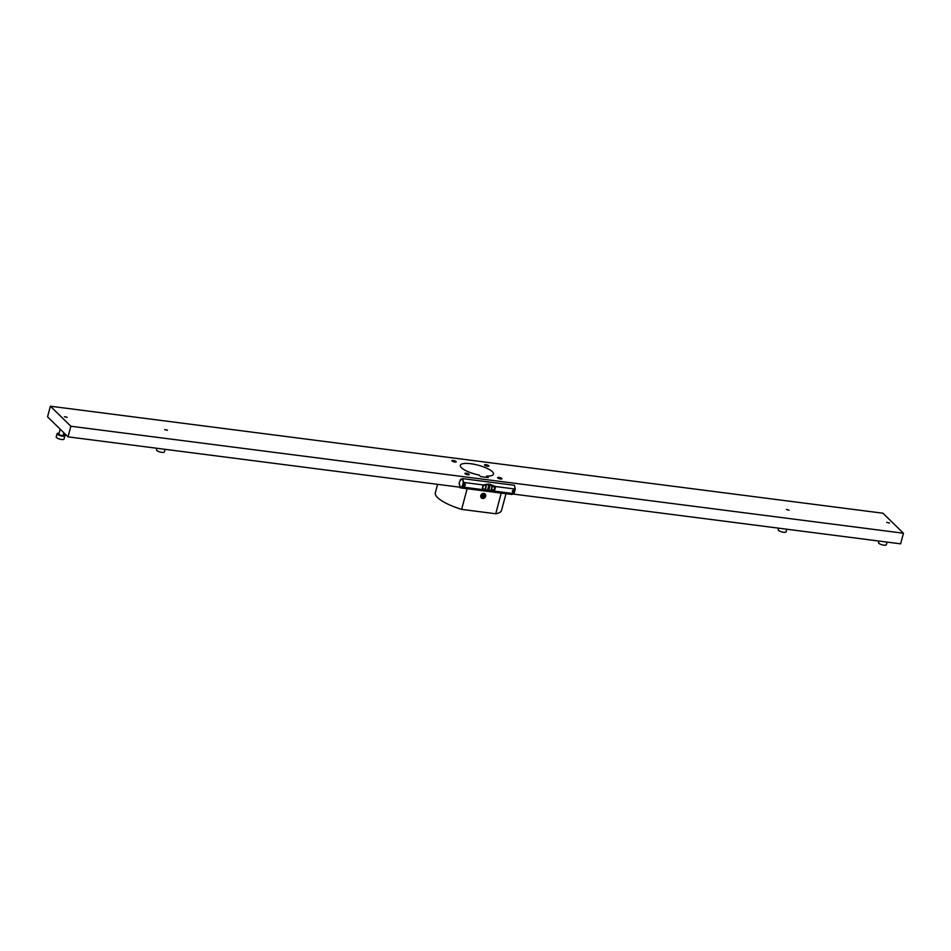 <?xml version="1.0" encoding="UTF-8"?>
<svg xmlns="http://www.w3.org/2000/svg" width="951" height="951" viewBox="0 0 951 951"><rect width="100%" height="100%" fill="white"/><g stroke="black" fill="none" stroke-linecap="round" stroke-linejoin="round"><path stroke-width="1.43" d="M164.701 429.602L167.471 430.161L164.701 429.602M64.418 416.716L67.188 417.275L64.418 416.716M786.441 509.498L789.068 510.176M486.734 476.047L488.291 477.568L480.588 476.582L479.031 475.06A17.166 4.707 -165.1 0 1 461.461 467.737A17.166 4.707 -165.1 0 1 460.32 465.312A17.166 4.707 -165.1 0 1 474.371 464.314A17.166 4.707 -165.1 0 1 492.356 471.708A17.166 4.707 -165.1 0 1 493.498 474.145A17.166 4.707 -165.1 0 1 486.734 476.047L486.401 477.319M886.736 522.384L889.506 522.943L886.736 522.384M882.968 513.219L903.45 533.226L70.861 426.238L50.379 406.22L882.968 513.219M513.041 494.033L900.621 543.841L903.45 533.226M460.058 487.233L68.032 436.854L47.55 416.835L50.379 406.22M68.032 436.854L70.861 426.238M501.807 478.46A2.247 0.618 -165.1 0 1 500.595 478.983A2.247 0.618 -165.1 0 1 497.765 477.937A2.247 0.618 -165.1 0 1 498.978 477.414A2.247 0.618 -165.1 0 1 501.807 478.46M488.766 465.717A2.247 0.618 -165.1 0 1 487.554 466.252A2.247 0.618 -165.1 0 1 484.725 465.205A2.247 0.618 -165.1 0 1 485.937 464.67A2.247 0.618 -165.1 0 1 488.766 465.717M456.171 461.913A2.247 0.618 14.9 0 0 456.052 461.532A2.247 0.618 -165.1 0 1 454.851 462.043A2.247 0.618 -165.1 0 1 452.022 460.997A2.247 0.618 -165.1 0 1 453.235 460.474A2.247 0.618 -165.1 0 1 456.064 461.52A2.247 0.618 14.9 0 0 453.591 460.546A2.247 0.618 14.9 0 0 451.868 460.76M469.212 474.644A2.247 0.618 14.9 0 0 469.093 474.264A2.247 0.618 -165.1 0 1 467.88 474.787A2.247 0.618 -165.1 0 1 465.051 473.729A2.247 0.618 -165.1 0 1 466.275 473.206A2.247 0.618 -165.1 0 1 469.105 474.252A2.247 0.618 14.9 0 0 466.632 473.277A2.247 0.618 14.9 0 0 464.908 473.503M467.143 488.707L461.639 509.379L495.733 513.766A34.26 9.391 14.9 0 0 501.546 510.378L505.991 493.7M501.225 493.082L495.733 513.766M437.567 484.332L435.332 492.761A34.26 9.391 14.9 0 0 461.639 509.379M67.045 417.394L64.395 416.693M63.42 434.405A4.042 1.106 -165.1 0 1 64.656 435.189A4.042 1.106 -165.1 0 1 64.918 435.76A4.042 1.106 -165.1 0 1 61.613 435.998A4.042 1.106 -165.1 0 1 57.369 434.25A4.042 1.106 -165.1 0 1 57.096 433.68A4.042 1.106 -165.1 0 1 59.081 433.252M64.918 435.76L64.038 439.1A4.042 1.106 -165.1 0 1 60.721 439.338A4.042 1.106 -165.1 0 1 56.478 437.591A4.042 1.106 -165.1 0 1 56.216 437.02L57.096 433.68M63.039 434.976A2.247 0.618 -165.1 0 1 63.182 435.296A2.247 0.618 -165.1 0 1 61.34 435.427A2.247 0.618 -165.1 0 1 58.986 434.464A2.247 0.618 -165.1 0 1 58.843 434.143L60.163 429.163M481.479 495.899A2.164 1.866 134.3 0 0 485.367 496.398A2.164 1.866 134.3 0 0 481.479 495.899M485.652 496.267A2.698 2.33 -45.7 0 1 480.802 495.637A2.698 2.33 -45.7 0 1 485.652 496.267M484.451 494.984L483.049 494.805L482.014 495.958L482.383 497.302L483.786 497.492L484.82 496.327L484.451 494.984M482.228 496.743L483.144 496.862L483.964 494.912M484.178 495.697L484.82 496.327M483.144 496.862L483.786 497.492M460.094 480.944L460.498 479.423L462.65 478.626L514.348 485.272L515.276 489.064L514.051 493.664L511.911 494.461L460.201 487.815L459.369 483.655M460.45 486.876A3.935 1.652 -82.7 0 0 462.84 484.594A3.935 1.652 -82.7 0 0 462.4 479.554A3.935 1.652 -82.7 0 0 461.128 479.637C458.929 481.717 458.632 484.035 460.236 486.603A3.935 1.652 -82.7 0 0 460.45 486.876M462.65 478.626L463.577 482.419L462.352 487.019L460.201 487.815M514.051 493.664L462.352 487.019M481.991 489.539L483.215 484.951L463.577 482.419M488.755 490.407L489.979 485.818L489.587 484.19L495.637 486.543L515.276 489.064M483.215 484.951L488.481 484.047L488.873 485.676L489.979 485.818M486.734 490.609L486.888 490.027A3.424 1.438 -82.7 0 0 488.327 484.641L486.068 484.404M488.327 484.641L488.481 484.047M487.649 490.264L488.873 485.676M488.802 490.264L490.288 490.443A3.424 1.438 -82.7 0 0 491.703 485.129L492.036 485.165C495.792 488.018 495.316 489.777 490.621 490.466M494.413 491.132L495.637 486.543M492.036 485.165A3.471 1.462 -82.7 0 1 490.609 490.514L490.288 490.443M491.703 485.129L489.741 484.82M490.276 490.49A3.471 1.462 -82.7 0 0 491.715 485.069M513.813 491.798L512.541 491.405A1.129 0.987 -45.7 0 1 512.648 490.989L514.657 491.251A1.129 0.987 -45.7 0 1 514.55 491.655L513.813 491.798A0.761 0.666 134.3 0 0 514.134 491.405M484.653 489.717L486.888 490.027M485.783 484.368L486.08 484.344A3.471 1.462 -82.7 0 1 484.641 489.765L484.38 489.658A3.424 1.438 -82.7 0 0 485.771 484.416L485.783 484.368A3.471 1.462 -82.7 0 1 484.368 489.717M485.771 484.416C482.276 486.282 481.812 488.029 484.38 489.658M514.36 491.798A1.213 1.046 134.3 0 0 513.778 490.086A1.213 1.046 134.3 0 0 513.183 492.333M514.657 491.251L514.657 491.251A1.213 1.213 0 0 0 514.443 490.478M488.885 466.109A2.247 0.618 14.9 0 0 488.755 465.74A2.247 0.618 14.9 0 0 486.294 464.742A2.247 0.618 14.9 0 0 484.57 464.968M501.914 478.852A2.247 0.618 14.9 0 0 501.795 478.472A2.247 0.618 14.9 0 0 499.334 477.485A2.247 0.618 14.9 0 0 497.611 477.699M167.328 430.28L164.678 429.579M165.034 449.312L164.321 451.987A4.042 1.106 -165.1 0 1 161.004 452.224A4.042 1.106 -165.1 0 1 156.76 450.489A4.042 1.106 -165.1 0 1 156.499 449.906L156.927 448.278M163.049 449.062A4.042 1.106 -165.1 0 1 162.443 448.979M465.015 485.462A1.213 1.046 134.3 0 0 464.445 483.75A1.213 1.046 134.3 0 0 463.85 485.997M464.587 485.046L465.312 484.903A1.129 0.987 -45.7 0 1 465.205 485.319L463.208 485.058A1.129 0.987 -45.7 0 1 463.315 484.653L464.587 485.046M889.351 523.062L886.701 522.361M887.057 542.094L886.344 544.78A4.042 1.106 -165.1 0 1 883.039 545.006A4.042 1.106 -165.1 0 1 878.795 543.271A4.042 1.106 -165.1 0 1 878.522 542.688L878.962 541.06M885.072 541.844A4.042 1.106 -165.1 0 1 884.466 541.761M786.774 529.208L786.061 531.882A4.042 1.106 -165.1 0 1 782.744 532.12A4.042 1.106 -165.1 0 1 778.512 530.385A4.042 1.106 -165.1 0 1 778.239 529.802L778.679 528.174M784.789 528.958A4.042 1.106 -165.1 0 1 784.183 528.875M63.86 432.764L63.182 435.296M514.467 492.131L515.18 489.42M512.779 492.19A1.213 1.213 0 0 0 514.539 491.703M465.312 484.915A1.213 1.213 0 0 0 465.11 484.142M463.446 485.854A1.213 1.213 0 0 0 465.194 485.355"/></g></svg>
